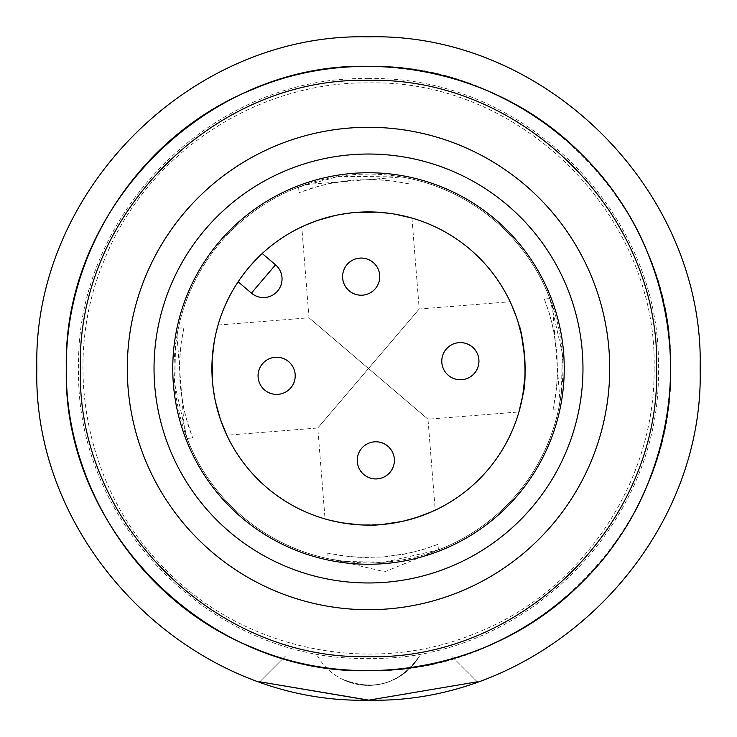<?xml version="1.0" encoding="UTF-8"?>
<svg xmlns="http://www.w3.org/2000/svg" width="737" height="737" viewBox="0 0 737 737"><rect width="100%" height="100%" fill="white"/><g stroke="black" fill="none" stroke-linecap="round" stroke-linejoin="round"><path stroke-width="0.55" stroke-dasharray="3.69 2.76" d="M401.637 176.935L408.786 178.317L401.637 176.935A194.402 194.402 0 0 1 562.193 385.129A194.402 194.402 0 0 1 368.5 562.902A194.402 194.402 0 0 1 174.807 351.871A194.402 194.402 0 0 1 401.637 176.935L339.213 176.318L298.596 187.097L305.44 184.609L401.637 176.935A194.402 194.402 0 0 1 552.391 305.44L560.065 401.637L558.683 408.786L561.447 392.305L562.285 353.032L549.903 298.596L552.391 305.44A194.402 194.402 0 0 0 401.637 176.935M176.935 335.363L178.317 328.214L175.553 344.695L174.715 383.968L187.097 438.404L184.609 431.56L176.935 335.363A194.402 194.402 0 0 1 305.44 184.609A194.402 194.402 0 0 0 176.935 335.363M335.363 560.065L328.214 558.683L344.695 561.447L383.968 562.285L438.404 549.903L384.705 571.792L335.363 560.065A194.402 194.402 0 0 1 184.609 431.56A194.402 194.402 0 0 0 335.363 560.065M544.348 299.038L549.093 312.525L553.312 328.647L556.969 353.438L557.485 374.037L556.582 387.745L553.128 409.228L555.68 395.17L557.292 378.588L556.969 353.493L554.224 333.087L549.802 314.856L544.348 299.038L549.903 298.596M431.56 552.391A194.402 194.402 0 0 0 560.065 401.637A194.402 194.402 0 0 1 431.56 552.391M178.317 328.214L183.872 327.772L181.32 341.839L179.708 358.431L180.021 383.489L182.776 403.904L185.844 417.299L192.652 437.962L187.907 424.494L183.688 408.362L180.031 383.544L179.515 362.954L180.989 344.253L183.872 327.772M437.962 544.348L424.475 549.093L408.353 553.312L383.562 556.969L362.963 557.485L349.255 556.582L327.772 553.128L341.83 555.68L358.412 557.292L383.507 556.969L403.913 554.224L422.144 549.802L437.962 544.348L438.404 549.903M408.786 178.317L409.228 183.872L395.161 181.32L378.569 179.708L353.511 180.021L333.096 182.776L319.701 185.844L299.038 192.652L312.506 187.907L328.638 183.688L353.456 180.031L374.046 179.515L392.747 180.989L409.228 183.872M654.087 368.5C655.497 481.418 582.654 590.438 477.788 632.346C374.009 676.861 245.403 651.287 166.562 570.438C85.713 491.597 60.139 362.991 104.654 259.212C146.552 154.346 255.582 81.503 368.5 82.912C521.105 78.979 658.03 215.895 654.087 368.5M368.5 78.656C213.619 74.658 74.658 213.619 78.656 368.5C74.658 523.381 213.619 662.342 368.5 658.344C523.381 662.342 662.342 523.381 658.344 368.5C662.342 213.619 523.381 74.658 368.5 78.656M368.5 670.67C529.967 674.806 674.806 529.967 670.67 368.5C674.806 207.033 529.967 62.194 368.5 66.33C207.033 62.194 62.194 207.033 66.33 368.5C62.194 529.967 207.033 674.806 368.5 670.67M368.5 655.93L317.435 655.93L368.5 655.93M285.587 655.93L451.413 655.93L285.587 655.93L259.719 681.799L285.587 655.93M368.5 36.85C191.279 32.308 32.308 191.279 36.85 368.5C32.308 545.721 191.279 704.692 368.5 700.15C545.721 704.692 704.692 545.721 700.15 368.5C704.692 191.279 545.721 32.308 368.5 36.85M368.334 700.15L368.878 700.15M477.281 681.799L451.413 655.93L477.281 681.799M419.565 655.93C399.684 684.185 373.723 691.868 341.682 678.961A58.96 58.96 0 0 0 419.565 655.93C399.684 684.185 373.723 691.868 341.682 678.961A58.96 58.96 0 0 0 419.565 655.93M368.5 564.247A195.747 195.747 0 0 1 198.981 270.626A195.747 195.747 0 0 1 538.019 270.626A195.747 195.747 0 0 1 368.5 564.247M368.5 582.967A214.467 214.467 0 0 0 554.233 261.267A214.467 214.467 0 0 0 182.767 261.267A214.467 214.467 0 0 0 368.5 582.967M251.409 293.114A18.582 18.582 0 0 0 277.609 291.023A18.582 18.582 0 0 0 275.518 264.832L262.215 253.5A156.594 156.594 0 0 1 514.325 311.438A156.594 156.594 0 0 1 368.5 525.094A156.594 156.594 0 0 1 238.115 281.783L251.409 293.114M258.263 257.287L262.215 253.5M238.115 281.783L249.327 266.923M403.056 215.766L395.437 214.246M377.381 212.164L356.063 212.403L335.363 215.453M356.118 212.403L334.994 215.536M305.873 224.978L317.49 220.446M386.98 213.002L390.527 213.463M426.815 513.827L419.491 516.554M406.815 520.331L402.024 521.464M382.346 524.477L359.638 524.836M361.554 524.937L359.564 524.836M329.393 520.129L325.045 518.94L317.794 427.985L226.839 435.235L220.446 419.51M520.129 407.598L518.94 411.955L427.985 419.206L435.235 510.161M368.5 368.5L427.985 419.206L368.5 368.5L317.794 427.985L368.5 368.5L317.794 427.985L368.5 368.5L427.985 419.206L368.5 368.5L419.206 309.015L368.5 368.5L309.015 317.794L368.5 368.5L309.015 317.794L368.5 368.5L419.206 309.015L368.5 368.5M411.955 218.06L419.206 309.015L510.161 301.765M215.628 334.58L217.747 326.132M215.766 333.944L214.237 341.609M212.164 359.619L212.403 380.937L215.453 401.637M212.403 380.882L215.536 402.006M213.002 350.02L213.463 346.473M213.592 345.625L214.246 341.563M218.06 325.045L309.015 317.794L301.765 226.839M513.827 310.185L516.545 317.472M524.587 355.999L524.836 377.362M519.106 325.625L518.083 322.189M553.128 409.228L558.683 408.786M187.097 438.404L192.652 437.962M327.772 553.128L328.214 558.683M298.596 187.097L299.038 192.652M317.435 655.93A58.96 58.96 0 0 0 341.682 678.961A58.96 58.96 0 0 1 317.435 655.93"/><path stroke-width="1.11" d="M368.5 656.63C214.531 660.573 76.427 522.469 80.37 368.5C76.427 214.531 214.531 76.427 368.5 80.37C522.469 76.427 660.573 214.531 656.63 368.5C660.573 522.469 522.469 660.573 368.5 656.63M368.5 670.67C207.033 674.806 62.194 529.967 66.33 368.5C64.856 249.023 141.919 133.692 252.865 89.334C362.687 42.249 498.728 69.315 582.166 154.834C667.685 238.272 694.751 374.313 647.666 484.135C603.308 595.081 487.977 672.144 368.5 670.67M368.5 66.33C487.977 64.856 603.308 141.919 647.666 252.865C694.751 362.687 667.685 498.728 582.166 582.166C498.728 667.685 362.687 694.751 252.865 647.666C141.919 603.308 64.856 487.977 66.33 368.5C62.203 207.226 206.692 62.488 367.966 66.33M368.5 36.85C545.721 32.308 704.692 191.279 700.15 368.5C704.692 545.721 545.721 704.692 368.5 700.15C191.279 704.692 32.308 545.721 36.85 368.5C32.308 191.279 191.279 32.308 368.5 36.85M368.878 700.15L477.281 681.799L368.915 700.15L259.719 681.799L368.334 700.15M368.5 564.247A195.747 195.747 0 0 0 538.019 270.626A195.747 195.747 0 0 0 198.981 270.626A195.747 195.747 0 0 0 368.5 564.247M431.117 512.022L415.64 517.825L402.024 521.464C385.221 524.431 374.046 525.638 368.5 525.094A156.594 156.594 0 0 0 504.108 290.203A156.594 156.594 0 0 0 232.892 290.203A156.594 156.594 0 0 0 368.5 525.094L361.554 524.937M368.5 582.967A214.467 214.467 0 0 1 182.767 261.267A214.467 214.467 0 0 1 554.233 261.267A214.467 214.467 0 0 1 368.5 582.967M278.116 394.341A18.582 18.582 0 0 1 258.125 377.298A18.582 18.582 0 0 1 275.168 357.298A18.582 18.582 0 0 1 295.159 374.35A18.582 18.582 0 0 1 278.116 394.341A18.582 18.582 0 0 0 291.944 365.285A18.582 18.582 0 0 0 259.866 367.837A18.582 18.582 0 0 0 278.116 394.341M362.65 295.159A18.582 18.582 0 0 1 342.659 278.116A18.582 18.582 0 0 1 359.702 258.125A18.582 18.582 0 0 1 379.702 275.168A18.582 18.582 0 0 1 362.65 295.159A18.582 18.582 0 0 0 376.478 266.103A18.582 18.582 0 0 0 344.4 268.664A18.582 18.582 0 0 0 362.65 295.159M461.832 379.702A18.582 18.582 0 0 1 441.841 362.65A18.582 18.582 0 0 1 458.884 342.659A18.582 18.582 0 0 1 478.875 359.702A18.582 18.582 0 0 1 461.832 379.702A18.582 18.582 0 0 0 475.66 350.637A18.582 18.582 0 0 0 443.582 353.198A18.582 18.582 0 0 0 461.832 379.702M377.298 478.875A18.582 18.582 0 0 1 357.298 461.832A18.582 18.582 0 0 1 374.35 441.841A18.582 18.582 0 0 1 394.341 458.884A18.582 18.582 0 0 1 377.298 478.875A18.582 18.582 0 0 0 391.126 449.819A18.582 18.582 0 0 0 359.048 452.371A18.582 18.582 0 0 0 377.298 478.875M262.215 253.5L275.518 264.832A18.582 18.582 0 0 1 277.609 291.023A18.582 18.582 0 0 1 251.409 293.114L238.115 281.783M249.327 266.923L258.263 257.287M395.437 214.246L411.955 218.06L403.056 215.766M390.527 213.463L377.381 212.164M386.98 213.002L377.344 212.155L356.118 212.403M317.49 220.446L334.967 215.545L317.481 220.455L305.873 224.978M431.127 512.022L426.815 513.827M419.491 516.554L406.815 520.331M402.024 521.464L382.346 524.477M359.564 524.836L341.581 522.763L359.638 524.836M341.563 522.754L329.402 520.129L341.572 522.763M325.045 518.94L329.393 520.129M217.747 326.132L215.766 333.944M214.237 341.609L212.164 359.619M213.002 350.02L212.155 359.656L212.403 380.882M220.446 419.51L215.545 402.034L220.455 419.519L226.839 435.235M213.463 346.473L213.592 345.625M214.246 341.563L215.628 334.58M512.022 305.873L513.827 310.185M518.083 322.189L521.455 334.967M521.464 334.994L524.587 355.999M524.836 377.362L522.763 395.419C528.291 376.773 522.505 331.291 519.106 325.625M522.745 395.52L518.94 411.955M520.129 407.598L522.763 395.428M516.545 317.472L512.022 305.883M387.662 608.946A241.202 241.202 0 0 1 150.689 264.878A241.202 241.202 0 0 1 567.149 231.676A241.202 241.202 0 0 1 387.662 608.946M275.518 264.832L251.409 293.114"/></g></svg>
